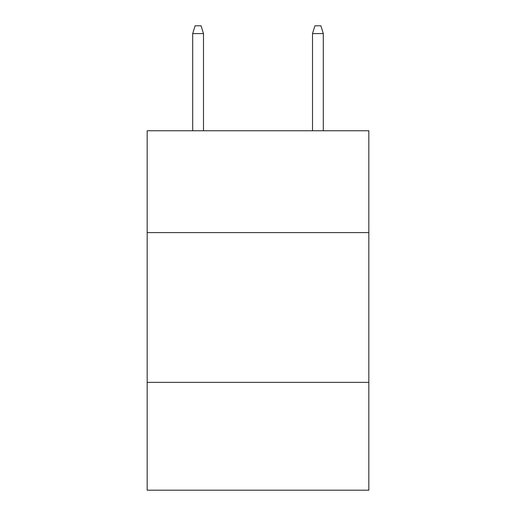 <?xml version="1.0" encoding="UTF-8"?>
<svg xmlns="http://www.w3.org/2000/svg" width="516" height="516" viewBox="0 0 516 516"><rect width="100%" height="100%" fill="white"/><g stroke="black" fill="none" stroke-linecap="round" stroke-linejoin="round"><path stroke-width="0.77" d="M368.83 232.6L368.83 130.754L147.17 130.754L147.17 232.6L368.83 232.6L368.83 490.2L147.17 490.2L147.17 232.6M368.83 382.369L147.17 382.369M203.485 130.754L203.485 33.585L192.7 33.585L192.7 130.754M192.7 33.585L195.1 25.8L201.085 25.8L203.485 33.585M312.515 33.585L314.915 25.8L320.9 25.8L323.3 33.585L312.515 33.585L312.515 130.754M323.3 33.585L323.3 130.754"/></g></svg>
